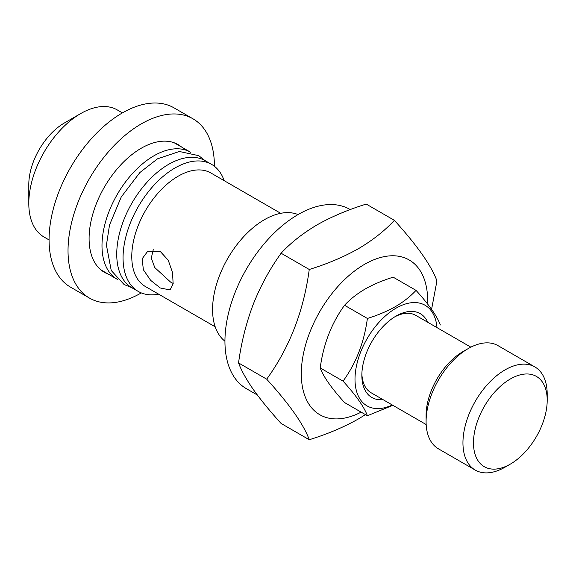 <?xml version="1.0" encoding="UTF-8"?>
<svg xmlns="http://www.w3.org/2000/svg" width="576" height="576" viewBox="0 0 576 576"><rect width="100%" height="100%" fill="white"/><g stroke="black" fill="none" stroke-linecap="round" stroke-linejoin="round"><path stroke-width="0.86" d="M505.073 467.15L510.343 464.112A52.128 30.096 -60 0 1 473.479 442.829A52.128 30.096 -60 0 1 510.343 378.986A52.128 30.096 -60 0 1 547.2 400.27A52.128 30.096 -60 0 1 510.343 464.112L505.073 467.15A59.573 34.394 -60 0 1 475.286 470.102A59.573 34.394 -60 0 1 466.157 422.366A59.573 34.394 -60 0 1 505.073 369.871A59.573 34.394 -60 0 1 534.859 366.919A59.573 34.394 -60 0 1 547.2 394.193L547.2 400.27M475.286 470.102L438.43 448.819A59.573 34.394 -60 0 1 426.089 421.553A59.573 34.394 -60 0 1 468.216 348.588L468.216 348.588A59.573 34.394 -60 0 1 498.002 345.636L534.859 366.919M426.089 421.553L426.089 415.469A52.128 30.096 -60 0 1 462.953 351.626L468.216 348.588L462.953 351.626M141.3 292.91A103.507 59.76 -60 0 1 141.221 292.954A103.507 59.76 -60 0 1 89.467 298.08A103.507 59.76 -60 0 1 73.598 215.136A103.507 59.76 -60 0 1 141.221 123.926A103.507 59.76 -60 0 1 192.974 118.8A103.507 59.76 -60 0 1 214.416 166.27M89.467 298.08L70.51 287.136A103.507 59.76 -60 0 1 54.641 204.192A103.507 59.76 -60 0 1 122.263 112.982A103.507 59.76 -60 0 1 174.017 107.856L192.974 118.8M108.245 274.097A73.721 42.566 -60 0 1 104.357 272.29A73.721 42.566 -60 0 1 93.06 213.214A73.721 42.566 -60 0 1 141.221 148.248A73.721 42.566 -60 0 1 178.085 144.598A73.721 42.566 -60 0 1 181.598 147.053M470.851 347.162L415.786 315.367A44.683 25.798 120 0 0 394.733 316.865M416.03 290.376L393.178 277.178C382.788 280.39 373.421 284.35 365.09 289.051C356.861 293.933 350.006 299.333 344.534 305.266C331.51 323.251 323.402 344.146 320.213 367.949C323.359 376.596 331.466 388.13 344.534 402.545L367.387 415.742C364.241 407.088 356.134 395.554 343.066 381.139C356.09 363.154 364.198 342.259 367.387 318.456C377.654 315.295 387.014 311.342 395.467 306.59C403.61 301.774 410.465 296.374 416.03 290.376C429.055 304.726 437.162 316.26 440.345 324.972M392.292 404.986A58.082 33.538 -60 0 1 355.046 377.078A58.082 33.538 -60 0 1 396.079 308.153A58.082 33.538 -60 0 1 436.975 327.6M392.868 405.317L367.387 415.742M383.047 399.65A48.406 27.943 -60 0 1 361.85 375.343A48.406 27.943 -60 0 1 396.079 316.058L396.079 316.058A48.406 27.943 -60 0 1 427.723 322.258M117.518 279.446A73.354 42.35 -60 0 1 117.18 279.259A73.354 42.35 -60 0 1 105.941 220.486A73.354 42.35 -60 0 1 153.857 155.844A73.354 42.35 -60 0 1 190.534 152.215A73.354 42.35 -60 0 1 190.865 152.41M49.075 239.94L43.992 237.002A73.354 42.35 -60 0 1 28.8 203.422A73.354 42.35 -60 0 1 80.669 113.587L80.669 113.587A73.354 42.35 -60 0 1 117.338 109.958L122.422 112.889M28.8 203.422L28.8 184.579A50.263 29.023 -60 0 1 64.339 123.012A50.263 29.023 -60 0 1 64.346 123.012L80.669 113.587L64.339 123.012M361.138 412.135A89.359 51.595 -60 0 1 301.32 371.873A89.359 51.595 -60 0 1 364.486 264.377A89.359 51.595 -60 0 1 427.615 304.034M365.465 414.634L358.402 418.954C343.62 427.262 327.24 434.189 309.254 439.726C303.754 424.584 289.57 404.402 266.695 379.174C289.498 347.695 303.682 311.126 309.254 269.474C327.24 263.938 343.62 257.018 358.402 248.71C372.65 240.286 384.646 230.832 394.38 220.334C417.182 245.462 431.366 265.644 436.939 280.886L431.582 309.319M257.314 394.992L246.384 388.678A103.507 59.76 -60 0 1 230.515 305.734A103.507 59.76 -60 0 1 298.138 214.517A103.507 59.76 -60 0 1 349.891 209.39L350.23 209.585M160.322 251.525L147.744 251.237L142.157 258.782L143.359 269.734L150.66 280.361L160.322 288.007L170.078 289.93L173.138 283.838L172.526 272.549L168.235 260.201L160.322 251.525M153.252 249.674L151.286 258.127L154.778 267.574L170.582 282.089L173.182 283.442M224.942 341.201A73.354 42.35 -60 0 1 217.354 281.65A73.354 42.35 -60 0 1 264.434 219.686A73.354 42.35 -60 0 1 298.058 214.567M215.194 326.815L145.346 286.495A65.534 37.836 -60 0 1 135.302 233.978A65.534 37.836 -60 0 1 178.114 176.234A65.534 37.836 -60 0 1 210.881 172.987L280.728 213.314M158.63 294.163A73.354 42.35 -60 0 1 138.247 291.42A73.354 42.35 -60 0 1 127.001 232.646A73.354 42.35 -60 0 1 174.924 168.005A73.354 42.35 -60 0 1 211.594 164.376A73.354 42.35 -60 0 1 224.165 180.655M138.247 291.42L131.926 287.77A73.354 42.35 -60 0 1 120.686 228.996A73.354 42.35 -60 0 1 168.602 164.362A73.354 42.35 -60 0 1 205.279 160.726L211.594 164.376M394.38 220.334L366.235 204.084C348.055 209.707 331.668 216.626 317.095 224.856C302.695 233.395 290.7 242.849 281.117 253.231C269.95 268.704 260.662 285.718 253.253 304.279C246.168 323.078 241.272 342.626 238.55 362.923C241.286 370.375 246.182 379.202 253.253 389.398C260.683 399.823 269.971 411.185 281.117 423.475L309.254 439.726M309.254 269.474L281.117 253.231M266.695 379.174L238.55 362.923M361.879 373.774A44.683 25.798 120 0 0 371.102 392.753L426.175 424.548M367.387 318.456L344.534 305.266M343.066 381.139L320.213 367.949M117.18 279.259L100.843 269.827M204.941 160.538L198.734 155.664L179.366 151.488L157.507 158.825L139.896 172.519L121.241 196.978L109.505 225.05L106.423 245.153L111.233 270.497L124.085 284.53L131.594 287.575M190.534 152.215L174.197 142.783"/></g></svg>
